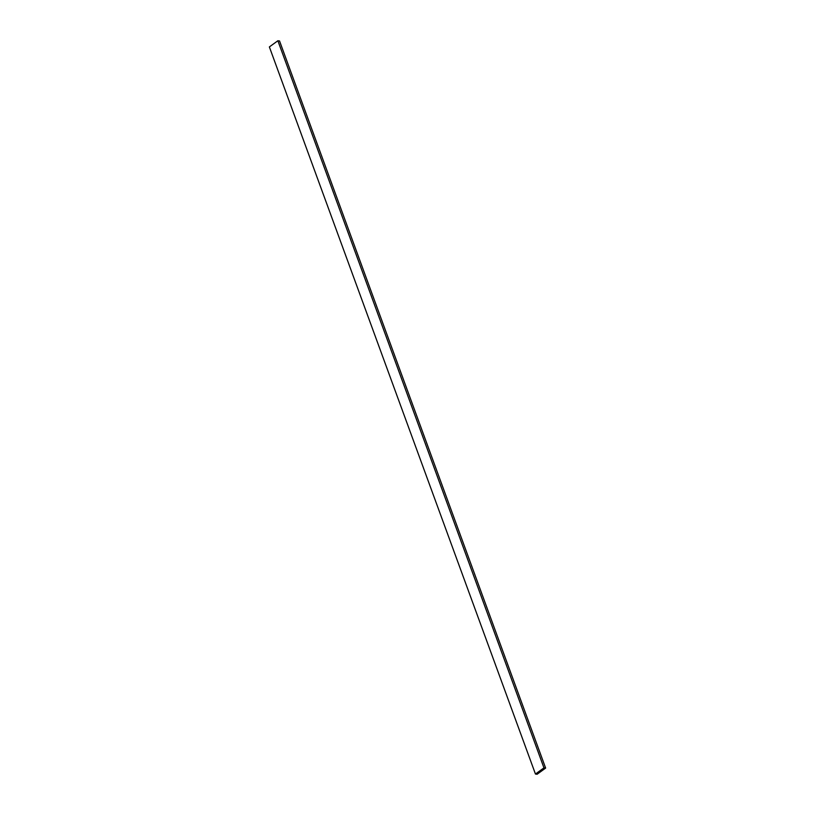 <?xml version="1.0" encoding="UTF-8"?>
<svg xmlns="http://www.w3.org/2000/svg" width="815" height="815" viewBox="0 0 815 815"><rect width="100%" height="100%" fill="white"/><g stroke="black" fill="none" stroke-linecap="round" stroke-linejoin="round"><path stroke-width="1.22" d="M269.368 46.924L535.455 774.036L537.126 774.25L545.632 768.076L279.545 40.964L545.632 768.076L543.962 767.862L277.874 40.75L279.545 40.964L277.874 40.75L543.962 767.862L535.455 774.036L269.368 46.924L277.874 40.75L269.368 46.924M535.455 774.036L537.126 774.25L545.632 768.076L543.962 767.862L535.455 774.036"/></g></svg>
